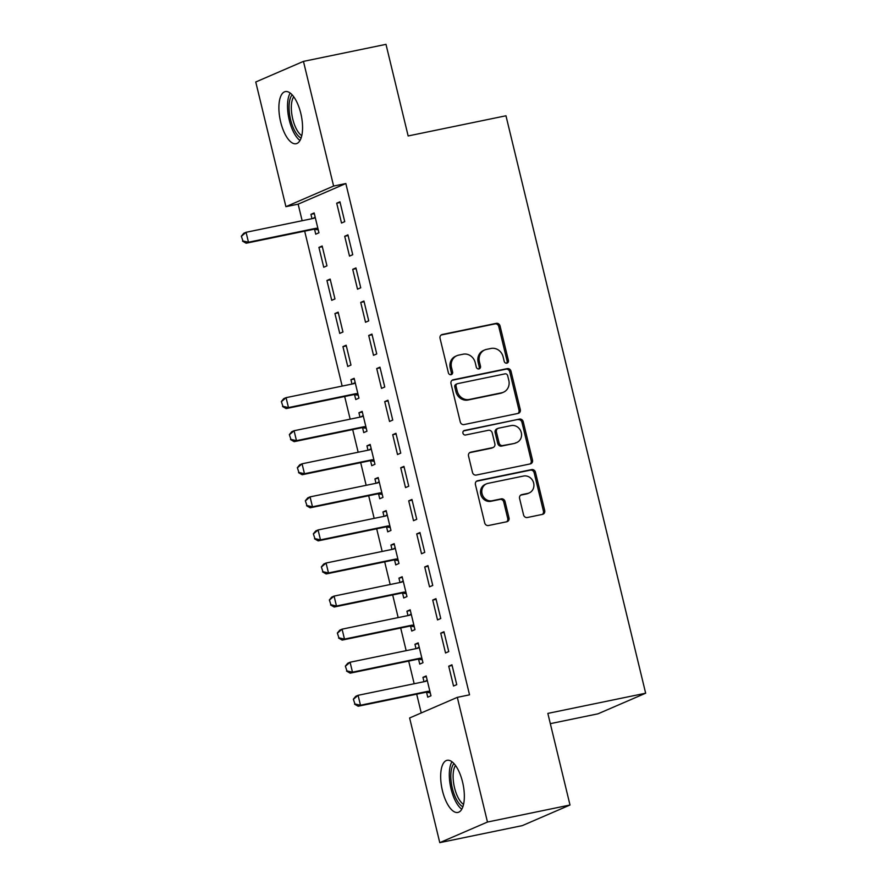 <?xml version="1.0" encoding="UTF-8"?>
<svg xmlns="http://www.w3.org/2000/svg" width="887" height="887" viewBox="0 0 887 887"><rect width="100%" height="100%" fill="white"/><g stroke="black" fill="none" stroke-linecap="round" stroke-linejoin="round"><path stroke-width="1.33" d="M506.854 363.171A2.339 2.14 66.6 0 0 508.406 360.466L500.057 325.972A3.348 3.049 66.6 0 0 496.276 323.345L442.269 334.488A3.348 3.049 66.6 0 0 440.052 338.357L448.401 372.85A2.339 2.14 66.6 0 0 451.428 374.569A2.339 2.14 66.6 0 0 452.592 371.975L451.516 367.517A10.722 9.768 66.6 0 1 456.872 355.698A10.722 9.768 66.6 0 1 458.601 355.144L463.103 354.212A10.722 9.768 66.6 0 1 475.221 362.628L476.297 367.085A2.339 2.14 66.6 0 0 479.335 368.804A2.339 2.14 66.6 0 0 480.499 366.22L479.423 361.763A10.722 9.768 66.6 0 1 484.768 349.933A10.722 9.768 66.6 0 1 486.508 349.389L491.01 348.458A10.722 9.768 66.6 0 1 503.129 356.862L504.204 361.331A2.339 2.14 66.6 0 0 506.854 363.171M506.544 363.204A2.339 2.14 66.6 0 0 507.12 361.02L498.771 326.527A3.348 3.049 66.6 0 0 494.99 323.899L441.116 335.02M450.729 374.724A2.339 2.14 66.6 0 0 451.306 372.54L450.23 368.072L451.516 367.517M478.636 368.97A2.339 2.14 66.6 0 0 479.213 366.774L478.137 362.317L479.423 361.763M442.447 790.716A26.621 10.766 78.3 0 1 447.126 760.303A26.621 10.766 78.3 0 1 462.559 782.024A26.621 10.766 78.3 0 1 457.88 812.448A26.621 10.766 78.3 0 1 442.447 790.716M280.669 121.996A26.621 10.766 78.3 0 1 285.348 91.583A26.621 10.766 78.3 0 1 300.782 113.314A26.621 10.766 78.3 0 1 296.103 143.727A26.621 10.766 78.3 0 1 280.669 121.996M523.552 514.881A3.348 3.049 66.6 0 0 527.344 517.509L542.489 514.382A3.348 3.049 66.6 0 0 544.707 510.524L535.438 472.217A3.348 3.049 66.6 0 0 531.657 469.589L477.649 480.732A3.348 3.049 66.6 0 0 475.432 484.601L484.701 522.909A3.348 3.049 66.6 0 0 488.482 525.525L506.787 521.756A3.348 3.049 66.6 0 0 509.005 517.886L505.036 501.499A3.348 3.049 66.6 0 0 501.255 498.871L492.174 500.745A8.959 8.171 66.6 0 1 482.284 494.514A8.959 8.171 66.6 0 1 486.519 483.836A8.959 8.171 66.6 0 1 487.972 483.371L523.53 476.042A8.959 8.171 66.6 0 1 533.42 482.262A8.959 8.171 66.6 0 1 529.184 492.95A8.959 8.171 66.6 0 1 527.732 493.405L521.8 494.624A3.348 3.049 66.6 0 0 519.594 498.494L523.552 514.881M457.315 697.359L487.473 822.038L439.775 842.65L409.617 717.971L457.315 697.359L469.533 694.831L345.841 183.542L333.612 186.059L285.913 206.671L255.755 81.992L303.454 61.38L333.612 186.059M303.454 61.38L385.989 44.35L408.153 135.955L505.967 115.776L645.658 693.213L547.844 713.403L570.008 805.008L487.473 822.038M518.063 413.431A3.348 3.049 66.6 0 0 520.281 409.561L511.012 371.254A3.348 3.049 66.6 0 0 507.231 368.626L453.224 379.769A3.348 3.049 66.6 0 0 451.006 383.639L460.275 421.946A3.348 3.049 66.6 0 0 464.056 424.574L518.063 413.431M523.23 421.735L532.499 460.043A3.348 3.049 66.6 0 1 530.282 463.912L476.275 475.055A3.348 3.049 66.6 0 1 472.483 472.427L468.524 456.029A3.348 3.049 66.6 0 1 470.731 452.17L492.64 447.647A3.348 3.049 66.6 0 0 494.857 443.777L492.218 432.911A3.348 3.049 66.6 0 0 488.438 430.284L465.631 434.985A2.339 2.14 66.6 0 1 464.156 430.561A2.339 2.14 66.6 0 1 464.533 430.439L519.438 419.107A3.348 3.049 66.6 0 1 523.23 421.735L521.944 422.29L531.202 460.597L532.499 460.043M550.328 723.659L597.96 713.824L645.658 693.213M443.955 631.732L440.728 633.13L445.529 652.976L448.755 651.579L443.955 631.732M418.575 659.274L419.751 664.108L422.966 662.722L418.165 642.875L414.95 644.272L416.003 648.63M427.944 565.596L424.729 566.981L429.53 586.828L432.745 585.431L427.944 565.596M402.576 593.137L403.74 597.971L406.967 596.574L402.166 576.738L398.939 578.124L400.004 582.493M411.945 499.448L408.719 500.845L413.519 520.68L416.746 519.294L411.945 499.448M386.577 526.989L387.741 531.823L390.967 530.437L386.167 510.59L382.94 511.976L383.993 516.345M395.946 433.299L392.719 434.697L397.52 454.543L400.747 453.146L395.946 433.299M370.566 460.841L371.742 465.686L374.968 464.289L370.167 444.442L366.941 445.839L367.994 450.197M379.946 367.163L376.72 368.548L381.521 388.395L384.747 386.998L379.946 367.163M354.567 394.704L355.742 399.538L358.958 398.141L354.157 378.305L350.942 379.691L351.995 384.06M363.936 301.015L360.721 302.412L365.522 322.247L368.737 320.861L363.936 301.015M334.931 313.543L339.732 333.39L342.959 332.004L338.158 312.157L334.931 313.543L338.324 312.845M347.937 234.867L344.71 236.264L349.511 256.11L352.738 254.713L347.937 234.867M318.932 247.406L323.733 267.253L326.959 265.856L322.158 246.009L318.932 247.406L322.325 246.708M345.841 183.542L298.143 204.154L302.157 220.73M304.673 231.152L342.16 386.089M344.677 396.511L350.165 419.163M352.682 429.574L358.16 452.226M360.687 462.648L366.165 485.3M368.682 495.722L374.17 518.374M376.687 528.796L382.164 551.448M384.692 561.87L390.169 584.522M392.686 594.944L398.163 617.596M400.691 628.007L406.168 650.659M408.685 661.081L414.174 683.733M416.69 694.155L421.236 712.948M314.563 229.334L315.728 234.179L318.954 232.782L314.153 212.935L310.938 214.332L311.991 218.701M339.943 201.804L336.716 203.19L341.517 223.036L344.733 221.639L339.943 201.804M326.937 280.48L331.738 300.316L334.953 298.93L330.152 279.083L326.937 280.48L330.33 279.782M355.942 267.941L352.716 269.338L357.516 289.173L360.743 287.787L355.942 267.941M342.936 346.617L347.737 366.464L350.964 365.067L346.163 345.231L342.936 346.617L346.329 345.919M371.941 334.089L368.715 335.474L373.516 355.321L376.742 353.935L371.941 334.089M362.572 427.767L363.737 432.612L366.963 431.215L362.162 411.368L358.936 412.765L359.989 417.134M387.941 400.225L384.725 401.623L389.526 421.469L392.741 420.072L387.941 400.225M378.572 493.915L379.736 498.749L382.962 497.363L378.161 477.516L374.935 478.913L375.999 483.271M403.951 466.374L400.724 467.771L405.525 487.606L408.741 486.22L403.951 466.374M394.571 560.063L395.746 564.897L398.962 563.5L394.161 543.664L390.945 545.05L391.999 549.419M419.95 532.522L416.724 533.907L421.525 553.754L424.751 552.368L419.95 532.522M410.57 626.2L411.745 631.045L414.972 629.648L410.171 609.801L406.945 611.198L407.998 615.567M435.949 598.658L432.723 600.056L437.524 619.902L440.75 618.505L435.949 598.658M426.58 692.348L427.745 697.182L430.971 695.796L426.17 675.949L422.944 677.346L423.997 681.704M451.949 664.806L448.733 666.204L453.534 686.039L456.75 684.653L451.949 664.806M570.008 805.008L522.31 825.62L439.775 842.65M298.143 204.154L285.913 206.671M310.938 214.332L314.32 213.634M336.716 203.19L340.109 202.491M344.71 236.264L348.103 235.565M352.716 269.338L356.108 268.639M360.721 302.412L364.113 301.713M368.715 335.474L372.108 334.776M350.942 379.691L354.323 378.993M376.72 368.548L380.113 367.85M358.936 412.765L362.328 412.067M384.725 401.623L388.107 400.924M366.941 445.839L370.334 445.141M392.719 434.697L396.112 433.998M374.935 478.913L378.328 478.215M400.724 467.771L404.117 467.072M382.94 511.976L386.333 511.278M408.719 500.845L412.111 500.135M390.945 545.05L394.338 544.352M416.724 533.907L420.116 533.209M398.939 578.124L402.332 577.426M424.729 566.981L428.111 566.283M406.945 611.198L410.337 610.5M432.723 600.056L436.116 599.357M414.95 644.272L418.331 643.574M440.728 633.13L444.121 632.431M422.944 677.346L426.337 676.648M448.733 666.204L452.115 665.505M484.768 349.933L483.482 350.498A10.722 9.768 66.6 0 0 478.137 362.317M456.872 355.698L455.574 356.252A10.722 9.768 66.6 0 0 450.23 368.072M517.93 413.453A3.348 3.049 66.6 0 0 518.995 410.116L509.726 371.819A3.348 3.049 66.6 0 0 505.945 369.192L452.082 380.301M507.674 375.7A2.339 2.14 66.6 0 0 505.025 373.859L457.625 383.639A2.339 2.14 66.6 0 0 456.073 386.344L457.215 391.056A10.722 9.768 66.6 0 0 469.323 399.46L501.732 392.775A10.722 9.768 66.6 0 0 503.472 392.22A10.722 9.768 66.6 0 0 508.816 380.401L507.674 375.7M457.237 383.761L455.951 384.315A2.339 2.14 66.6 0 0 454.787 386.898L456.073 386.344M503.472 392.22L502.175 392.775A10.722 9.768 66.6 0 1 500.445 393.329L468.037 400.015A10.722 9.768 66.6 0 1 455.918 391.61L454.787 386.898M530.138 463.934A3.348 3.049 66.6 0 0 531.202 460.597M469.589 452.692L491.354 448.201A3.348 3.049 66.6 0 0 491.897 448.035L493.183 447.469M463.602 430.927L519.438 419.107M515.369 442.957A8.959 8.171 66.6 0 0 516.822 442.502A8.959 8.171 66.6 0 0 521.057 431.814A8.959 8.171 66.6 0 0 511.167 425.594L498.638 428.177A3.348 3.049 66.6 0 0 496.421 432.036L499.059 442.912A3.348 3.049 66.6 0 0 502.84 445.54L514.083 443.511A8.959 8.171 66.6 0 0 515.535 443.056L516.822 442.502M498.095 428.343L496.809 428.898A3.348 3.049 66.6 0 0 495.134 432.601L496.421 432.036M514.083 443.511L501.554 446.094A3.348 3.049 66.6 0 1 497.762 443.467L495.134 432.601M521.944 422.29A3.348 3.049 66.6 0 0 518.152 419.662M529.184 492.95L527.898 493.505A8.959 8.171 66.6 0 1 526.446 493.959L520.658 495.157M486.519 483.836L485.233 484.391A8.959 8.171 66.6 0 0 480.987 495.068A8.959 8.171 66.6 0 0 490.888 501.299L492.174 500.745M506.643 521.789A3.348 3.049 66.6 0 0 507.719 518.452L503.749 502.053A3.348 3.049 66.6 0 0 499.958 499.425L490.888 501.299M542.345 514.416A3.348 3.049 66.6 0 0 543.421 511.078L534.151 472.771A3.348 3.049 66.6 0 0 530.371 470.143L476.496 481.264M241.342 236.186L242.927 240.976L241.342 236.186L243.748 233.303L246.065 232.294L248.471 242.218L315.717 228.347A3.415 3.116 -113.4 0 1 316.681 228.314L317.912 228.469M242.927 240.976L248.471 242.218L246.142 243.226L313.399 229.345A3.415 3.116 -113.4 0 1 314.364 229.312L318.233 229.811M315.251 217.448L314.209 218.08A3.415 3.116 -113.4 0 1 313.311 218.424L246.065 232.294L241.73 236.02M315.162 217.115L312.801 218.535M242.539 241.142L246.142 243.226M301.092 138.028A23.04 9.313 78.3 0 1 299.606 137.108A23.04 9.313 78.3 0 1 289.849 116.13A23.04 9.313 78.3 0 1 292.178 94.854M293.73 96.75A21.332 8.626 -101.7 0 0 292.222 116.607A21.332 8.626 -101.7 0 0 301.114 135.212A21.332 8.626 -101.7 0 0 301.757 135.667M290.193 93.024A26.444 10.699 -101.7 0 0 288.741 117.694A26.444 10.699 -101.7 0 0 299.662 140.246A26.444 10.699 -101.7 0 0 299.983 140.49M462.87 806.738A23.04 9.313 78.3 0 1 461.395 805.817A23.04 9.313 78.3 0 1 451.627 784.851A23.04 9.313 78.3 0 1 453.956 763.563M455.508 765.47A21.332 8.626 -101.7 0 0 454 785.328A21.332 8.626 -101.7 0 0 462.892 803.932A21.332 8.626 -101.7 0 0 463.535 804.387M451.971 761.745A26.444 10.699 -101.7 0 0 450.518 786.414A26.444 10.699 -101.7 0 0 461.44 808.966A26.444 10.699 -101.7 0 0 461.761 809.21M281.345 401.545L282.931 406.335L281.345 401.545L283.751 398.662L286.069 397.664L288.475 407.577L355.72 393.706A3.415 3.116 -113.4 0 1 356.685 393.673L357.916 393.828M282.931 406.335L288.475 407.577L286.146 408.585L353.403 394.704A3.415 3.116 -113.4 0 1 354.368 394.671L358.237 395.17M355.255 382.807L354.212 383.439A3.415 3.116 -113.4 0 1 353.314 383.783L286.069 397.664L281.733 401.379M355.166 382.474L352.804 383.894M282.543 406.501L286.146 408.585M289.339 434.619L290.936 439.409L289.339 434.619L291.756 431.736L294.074 430.727L296.469 440.651L363.725 426.78A3.415 3.116 -113.4 0 1 364.69 426.747L365.921 426.902M290.936 439.409L296.469 440.651L294.151 441.659L361.397 427.778A3.415 3.116 -113.4 0 1 362.362 427.745L366.242 428.233M363.249 415.881L362.206 416.513A3.415 3.116 -113.4 0 1 361.319 416.857L294.074 430.727L289.727 434.453M363.171 415.537L360.809 416.968M290.548 439.575L294.151 441.659M297.345 467.693L298.93 472.483L297.345 467.693L299.751 464.81L302.068 463.801L304.474 473.725L371.72 459.854A3.415 3.116 -113.4 0 1 372.684 459.81L373.915 459.976M298.93 472.483L304.474 473.725L302.157 474.733L369.402 460.852A3.415 3.116 -113.4 0 1 370.367 460.819L374.247 461.307M371.254 448.955L370.212 449.587A3.415 3.116 -113.4 0 1 369.325 449.931L302.068 463.801L297.733 467.527M371.176 448.611L368.804 450.031M298.542 472.649L302.157 474.733M305.35 500.767L306.935 505.557L305.35 500.767L307.756 497.884L310.073 496.875L312.479 506.799L379.725 492.917A3.415 3.116 -113.4 0 1 380.689 492.884L381.92 493.039M306.935 505.557L312.479 506.799L310.151 507.796L377.407 493.926A3.415 3.116 -113.4 0 1 378.361 493.893L382.242 494.381M379.259 482.029L378.206 482.65A3.415 3.116 -113.4 0 1 377.319 483.005L310.073 496.875L305.738 500.59M379.17 481.685L376.809 483.105M306.547 505.723L310.151 507.796M313.344 533.83L314.929 538.631L313.344 533.83L315.75 530.947L318.078 529.949L320.473 539.873L387.719 525.991A3.415 3.116 -113.4 0 1 388.683 525.958L389.925 526.113M314.929 538.631L320.473 539.873L318.156 540.87L385.401 527A3.415 3.116 -113.4 0 1 386.366 526.967L390.247 527.455M387.253 515.103L386.211 515.724A3.415 3.116 -113.4 0 1 385.324 516.068L318.078 529.949L313.732 533.664M387.175 514.759L384.803 516.179M314.552 538.797L318.156 540.87M321.349 566.904L322.935 571.705L321.349 566.904L323.755 564.021L326.072 563.023L328.478 572.947L395.724 559.065A3.415 3.116 -113.4 0 1 396.689 559.032L397.919 559.187M322.935 571.705L328.478 572.947L326.161 573.944L393.407 560.074A3.415 3.116 -113.4 0 1 394.371 560.03L398.241 560.529M395.258 548.177L394.216 548.798A3.415 3.116 -113.4 0 1 393.329 549.142L326.072 563.023L321.737 566.738M395.17 547.833L392.808 549.253M322.546 571.871L326.161 573.944M329.354 599.978L330.94 604.768L329.354 599.978L331.76 597.095L334.077 596.097L336.472 606.009L403.729 592.139A3.415 3.116 -113.4 0 1 404.694 592.106L405.924 592.261M330.94 604.768L336.472 606.009L334.155 607.018L401.401 593.137A3.415 3.116 -113.4 0 1 402.365 593.104L406.246 593.603M403.252 581.24L402.21 581.872A3.415 3.116 -113.4 0 1 401.323 582.216L334.077 596.097L329.731 599.812M403.175 580.907L400.813 582.327M330.552 604.934L334.155 607.018M337.348 633.052L338.934 637.842L337.348 633.052L339.754 630.169L342.083 629.16L344.478 639.083L411.723 625.213A3.415 3.116 -113.4 0 1 412.688 625.18L413.919 625.335M338.934 637.842L344.478 639.083L342.16 640.092L409.406 626.211A3.415 3.116 -113.4 0 1 410.371 626.178L414.251 626.665M411.258 614.314L410.215 614.946A3.415 3.116 -113.4 0 1 409.328 615.29L342.083 629.16L337.736 632.886M411.18 613.97L408.807 615.401M338.546 638.008L342.16 640.092M345.353 666.126L346.939 670.916L345.353 666.126L347.759 663.243L350.077 662.234L352.483 672.158L419.728 658.287A3.415 3.116 -113.4 0 1 420.693 658.243L421.924 658.409M346.939 670.916L352.483 672.158L350.154 673.166L417.411 659.285A3.415 3.116 -113.4 0 1 418.376 659.252L422.245 659.74M419.263 647.388L418.22 648.009A3.415 3.116 -113.4 0 1 417.322 648.364L350.077 662.234L345.742 665.96M419.174 647.044L416.812 648.464M346.551 671.082L350.154 673.166M353.348 699.189L354.944 703.99L353.348 699.189L355.765 696.317L358.082 695.308L360.477 705.232L427.734 691.35A3.415 3.116 -113.4 0 1 428.698 691.317L429.929 691.472M354.944 703.99L360.477 705.232L358.16 706.229L425.405 692.359A3.415 3.116 -113.4 0 1 426.37 692.326L430.25 692.814M427.257 680.462L426.215 681.083A3.415 3.116 -113.4 0 1 425.328 681.438L358.082 695.308L353.736 699.023M427.179 680.118L424.818 681.538M354.556 704.156L358.16 706.229M507.12 361.02L508.406 360.466M451.306 372.54L452.592 371.975M479.213 366.774L480.499 366.22M441.227 334.942L442.269 334.488M494.99 323.899L496.276 323.345M498.771 326.527L500.057 325.972M452.182 380.224L453.224 379.769M505.945 369.192L507.231 368.626M509.726 371.819L511.012 371.254M518.995 410.116L520.281 409.561M455.918 391.61L457.215 391.056M468.037 400.015L469.323 399.46M500.445 393.329L501.732 392.775M469.7 452.614L470.731 452.17M491.354 448.201L492.64 447.647M463.801 430.749L464.533 430.439M497.762 443.467L499.059 442.912M501.554 446.094L502.84 445.54M520.769 495.079L521.8 494.624M526.446 493.959L527.732 493.405M499.958 499.425L501.255 498.871M503.749 502.053L505.036 501.499M507.719 518.452L509.005 517.886M476.607 481.186L477.649 480.732M530.371 470.143L531.657 469.589M534.151 472.771L535.438 472.217M543.421 511.078L544.707 510.524M314.364 229.312L316.681 228.314M313.399 229.345L315.717 228.347M313.51 218.379L314.209 218.08M354.368 394.671L356.685 393.673M353.403 394.704L355.72 393.706M353.514 383.738L354.212 383.439M362.362 427.745L364.69 426.747M361.397 427.778L363.725 426.78M361.519 416.812L362.206 416.513M370.367 460.819L372.684 459.81M369.402 460.852L371.72 459.854M369.524 449.875L370.212 449.587M378.361 493.893L380.689 492.884M377.407 493.926L379.725 492.917M377.518 482.949L378.206 482.65M386.366 526.967L388.683 525.958M385.401 527L387.719 525.991M385.523 516.023L386.211 515.724M394.371 560.03L396.689 559.032M393.407 560.074L395.724 559.065M393.529 549.097L394.216 548.798M402.365 593.104L404.694 592.106M401.401 593.137L403.729 592.139M401.523 582.171L402.21 581.872M410.371 626.178L412.688 625.18M409.406 626.211L411.723 625.213M409.528 615.245L410.215 614.946M418.376 659.252L420.693 658.243M417.411 659.285L419.728 658.287M417.522 648.308L418.22 648.009M426.37 692.326L428.698 691.317M425.405 692.359L427.734 691.35M425.527 681.382L426.215 681.083"/></g></svg>
